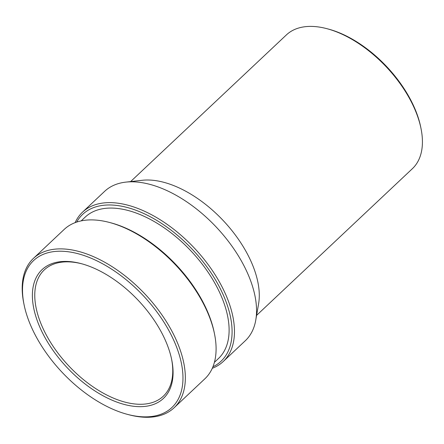 <?xml version="1.0" encoding="UTF-8"?>
<svg xmlns="http://www.w3.org/2000/svg" width="444" height="444" viewBox="0 0 444 444"><rect width="100%" height="100%" fill="white"/><g stroke="black" fill="none" stroke-linecap="round" stroke-linejoin="round"><path stroke-width="0.67" d="M212.276 368.298A102.597 56.76 -133.3 0 0 223.221 361.516A102.597 56.76 -133.3 0 0 219.952 282.917A102.597 56.76 -133.3 0 0 82.556 212.121A102.597 56.76 -133.3 0 0 75.13 222.638M76.69 222.083A100.899 55.816 46.7 0 1 141.902 212.676A100.899 55.816 46.7 0 1 217.804 283.955A100.899 55.816 46.7 0 1 212.926 366.777M81.202 220.873L85.254 217.061A97.153 53.746 46.7 0 1 215.362 284.099A97.153 53.746 46.7 0 1 218.459 358.524L214.402 362.343M82.556 212.121L104.64 191.331A102.597 56.76 46.7 0 1 125.857 182.118A102.597 56.76 46.7 0 1 242.036 262.127A102.597 56.76 46.7 0 1 255.772 320.096A102.597 56.76 46.7 0 1 245.304 340.726L223.221 361.516M214.546 334.127L214.252 332.656A100.899 55.816 -133.3 0 0 201.504 299.306A100.899 55.816 -133.3 0 0 110.822 222.81L109.374 222.427A102.597 56.76 46.7 0 1 201.582 300.216A102.597 56.76 46.7 0 1 214.546 334.127A102.597 56.76 46.7 0 1 204.851 378.815L174.098 407.77A102.597 56.76 -133.3 0 0 170.829 329.171A102.597 56.76 -133.3 0 0 33.433 258.375A102.597 56.76 -133.3 0 0 23.737 303.058L24.037 304.529A100.899 55.816 46.7 0 1 71.467 252.259A100.899 55.816 46.7 0 1 168.687 330.208A100.899 55.816 46.7 0 1 127.461 414.374A100.899 55.816 46.7 0 1 24.037 304.529M33.433 258.375L64.186 229.42A102.597 56.76 46.7 0 1 109.374 222.427M127.461 414.374L128.91 414.757A102.597 56.76 -133.3 0 0 174.098 407.77M160.567 330.68A88.478 48.945 -133.3 0 0 81.052 263.597A88.478 48.945 -133.3 0 0 35.009 313.592A88.478 48.945 -133.3 0 0 119.081 402.875A88.478 48.945 -133.3 0 0 171.745 359.923A88.478 48.945 -133.3 0 0 160.567 330.68M171.595 359.185A86.774 48.002 46.7 0 1 163.253 396.248A86.774 48.002 46.7 0 1 47.047 336.369A86.774 48.002 46.7 0 1 44.283 269.891A86.774 48.002 46.7 0 1 81.779 263.797M421.04 128.693L420.746 127.223A90.176 49.889 -133.3 0 0 409.346 97.419A90.176 49.889 -133.3 0 0 328.305 29.049L326.856 28.666A91.88 50.827 46.7 0 1 409.429 98.324A91.88 50.827 46.7 0 1 421.04 128.693A91.88 50.827 46.7 0 1 412.359 168.709L256.593 315.373M130.625 181.585L286.386 34.921A91.88 50.827 46.7 0 1 326.856 28.666M125.857 182.118L142.247 180.281A91.88 50.827 46.7 0 1 246.287 251.931A91.88 50.827 46.7 0 1 258.591 303.846L255.772 320.096"/></g></svg>
